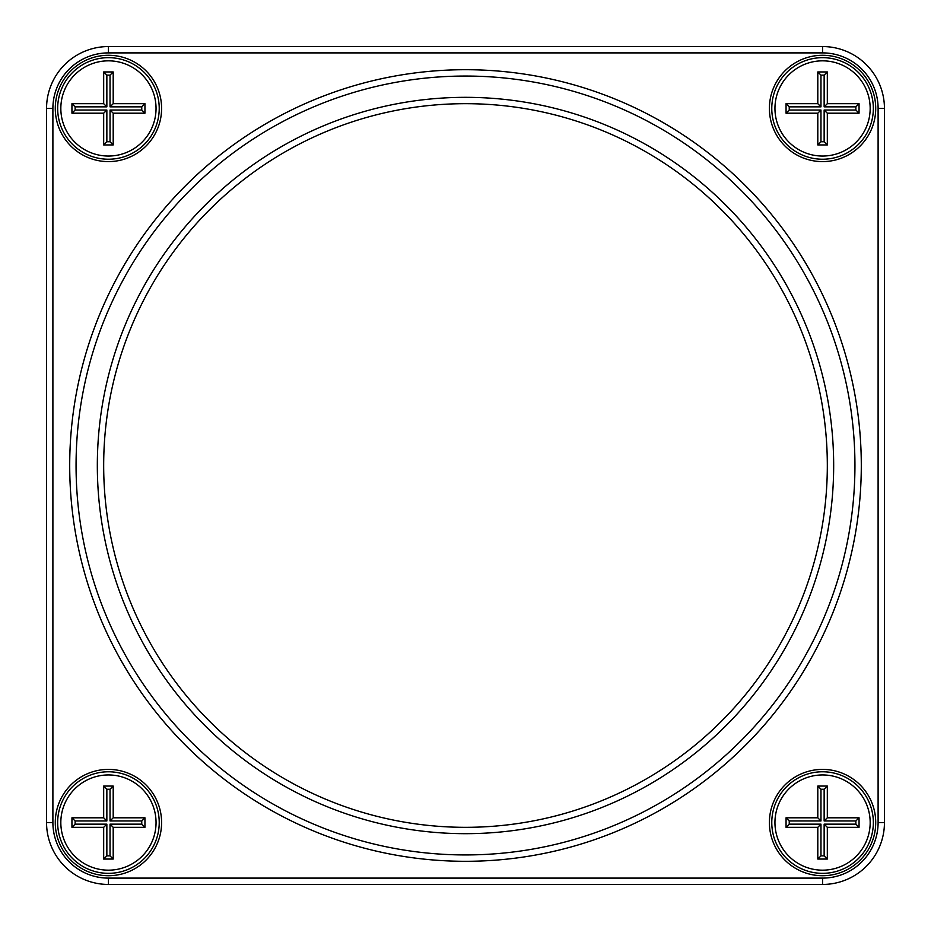 <?xml version="1.0" encoding="UTF-8"?>
<svg xmlns="http://www.w3.org/2000/svg" width="931" height="931" viewBox="0 0 931 931"><rect width="100%" height="100%" fill="white"/><g stroke="black" fill="none" stroke-linecap="round" stroke-linejoin="round"><path stroke-width="1.4" d="M822.562 884.45L108.438 884.45A61.888 61.888 0 0 1 46.55 822.562L46.55 108.438A61.888 61.888 0 0 1 108.438 46.55L822.562 46.55A61.888 61.888 0 0 1 884.45 108.438L884.45 822.562A61.888 61.888 0 0 1 822.562 884.45L822.562 878.108A55.546 55.546 0 0 0 878.108 822.562L878.108 108.438A55.546 55.546 0 0 0 822.562 52.892L108.438 52.892A55.546 55.546 0 0 0 52.892 108.438L52.892 822.562A55.546 55.546 0 0 0 108.438 878.108L822.562 878.108M108.438 769.402A53.16 53.16 0 0 1 154.476 849.142A53.16 53.16 0 0 1 62.4 849.142A53.16 53.16 0 0 1 108.438 769.402M108.438 55.278A53.16 53.16 0 0 1 154.476 135.018A53.16 53.16 0 0 1 62.4 135.018A53.16 53.16 0 0 1 108.438 55.278M822.562 55.278A53.16 53.16 0 0 1 868.6 135.018A53.16 53.16 0 0 1 776.524 135.018A53.16 53.16 0 0 1 822.562 55.278M822.562 769.402A53.16 53.16 0 0 1 868.6 849.142A53.16 53.16 0 0 1 776.524 849.142A53.16 53.16 0 0 1 822.562 769.402M465.5 69.709A395.791 395.791 0 0 1 808.271 663.396A395.791 395.791 0 0 1 122.729 663.396A395.791 395.791 0 0 1 465.5 69.709M465.5 76.051A389.449 389.449 0 0 0 128.234 660.219A389.449 389.449 0 0 0 802.766 660.219A389.449 389.449 0 0 0 465.5 76.051M465.5 97.336A368.164 368.164 0 0 1 784.344 649.582A368.164 368.164 0 0 1 146.656 649.582A368.164 368.164 0 0 1 465.5 97.336M822.562 159.224A50.786 50.786 0 0 0 873.336 108.438A50.786 50.786 0 0 0 822.562 57.664A50.786 50.786 0 0 0 771.776 108.438A50.786 50.786 0 0 0 822.562 159.224M822.562 771.776A50.786 50.786 0 0 0 778.584 847.955A50.786 50.786 0 0 0 866.54 847.955A50.786 50.786 0 0 0 822.562 771.776M108.438 771.776A50.786 50.786 0 0 0 64.46 847.955A50.786 50.786 0 0 0 152.416 847.955A50.786 50.786 0 0 0 108.438 771.776M108.438 159.224A50.786 50.786 0 0 0 159.224 108.438A50.786 50.786 0 0 0 108.438 57.664A50.786 50.786 0 0 0 57.664 108.438A50.786 50.786 0 0 0 108.438 159.224M465.5 103.678A361.822 361.822 0 0 0 152.149 646.405A361.822 361.822 0 0 0 778.851 646.405A361.822 361.822 0 0 0 465.5 103.678M108.438 156.047A47.609 47.609 0 0 0 149.67 84.64A47.609 47.609 0 0 0 67.207 84.64A47.609 47.609 0 0 0 108.438 156.047M103.678 71.943L113.198 71.943L113.198 103.678L144.945 103.678L144.945 113.198L113.198 113.198L113.198 144.945L103.678 144.945L103.678 113.198L71.943 113.198L71.943 103.678L103.678 103.678L103.678 71.943L106.856 75.12L106.856 106.856L75.12 106.856L75.12 110.033L106.856 110.033L106.856 141.768L110.033 141.768L110.033 110.033L141.768 110.033L141.768 106.856L110.033 106.856L110.033 75.12L106.856 75.12M103.678 113.198L106.856 110.033M106.856 141.768L103.678 144.945M110.033 141.768L113.198 144.945M71.943 113.198L75.12 110.033M110.033 110.033L113.198 113.198M71.943 103.678L75.12 106.856M141.768 110.033L144.945 113.198M103.678 103.678L106.856 106.856M141.768 106.856L144.945 103.678M110.033 106.856L113.198 103.678M113.198 71.943L110.033 75.12M108.438 870.171A47.609 47.609 0 0 0 149.67 798.751A47.609 47.609 0 0 0 67.207 798.751A47.609 47.609 0 0 0 108.438 870.171M103.678 786.055L113.198 786.055L113.198 817.802L144.945 817.802L144.945 827.322L113.198 827.322L113.198 859.057L103.678 859.057L103.678 827.322L71.943 827.322L71.943 817.802L103.678 817.802L103.678 786.055L106.856 789.232L106.856 820.967L75.12 820.967L75.12 824.144L106.856 824.144L106.856 855.88L110.033 855.88L110.033 824.144L141.768 824.144L141.768 820.967L110.033 820.967L110.033 789.232L106.856 789.232M103.678 827.322L106.856 824.144M106.856 855.88L103.678 859.057M110.033 855.88L113.198 859.057M71.943 827.322L75.12 824.144M110.033 824.144L113.198 827.322M71.943 817.802L75.12 820.967M141.768 824.144L144.945 827.322M103.678 817.802L106.856 820.967M141.768 820.967L144.945 817.802M110.033 820.967L113.198 817.802M113.198 786.055L110.033 789.232M822.562 870.171A47.609 47.609 0 0 0 863.793 798.751A47.609 47.609 0 0 0 781.33 798.751A47.609 47.609 0 0 0 822.562 870.171M817.802 786.055L827.322 786.055L827.322 817.802L859.057 817.802L859.057 827.322L827.322 827.322L827.322 859.057L817.802 859.057L817.802 827.322L786.055 827.322L786.055 817.802L817.802 817.802L817.802 786.055L820.967 789.232L820.967 820.967L789.232 820.967L789.232 824.144L820.967 824.144L820.967 855.88L824.144 855.88L824.144 824.144L855.88 824.144L855.88 820.967L824.144 820.967L824.144 789.232L820.967 789.232M817.802 827.322L820.967 824.144M820.967 855.88L817.802 859.057M824.144 855.88L827.322 859.057M786.055 827.322L789.232 824.144M824.144 824.144L827.322 827.322M786.055 817.802L789.232 820.967M855.88 824.144L859.057 827.322M817.802 817.802L820.967 820.967M855.88 820.967L859.057 817.802M824.144 820.967L827.322 817.802M827.322 786.055L824.144 789.232M822.562 156.047A47.609 47.609 0 0 0 863.793 84.64A47.609 47.609 0 0 0 781.33 84.64A47.609 47.609 0 0 0 822.562 156.047M817.802 71.943L827.322 71.943L827.322 103.678L859.057 103.678L859.057 113.198L827.322 113.198L827.322 144.945L817.802 144.945L817.802 113.198L786.055 113.198L786.055 103.678L817.802 103.678L817.802 71.943L820.967 75.12L820.967 106.856L789.232 106.856L789.232 110.033L820.967 110.033L820.967 141.768L824.144 141.768L824.144 110.033L855.88 110.033L855.88 106.856L824.144 106.856L824.144 75.12L820.967 75.12M817.802 113.198L820.967 110.033M820.967 141.768L817.802 144.945M824.144 141.768L827.322 144.945M786.055 113.198L789.232 110.033M824.144 110.033L827.322 113.198M786.055 103.678L789.232 106.856M855.88 110.033L859.057 113.198M817.802 103.678L820.967 106.856M855.88 106.856L859.057 103.678M824.144 106.856L827.322 103.678M827.322 71.943L824.144 75.12M108.438 46.55L108.438 52.892M52.892 108.438L46.55 108.438M52.892 822.562L46.55 822.562M822.562 46.55L822.562 52.892M108.438 878.108L108.438 884.45M884.45 108.438L878.108 108.438M884.45 822.562L878.108 822.562"/></g></svg>
